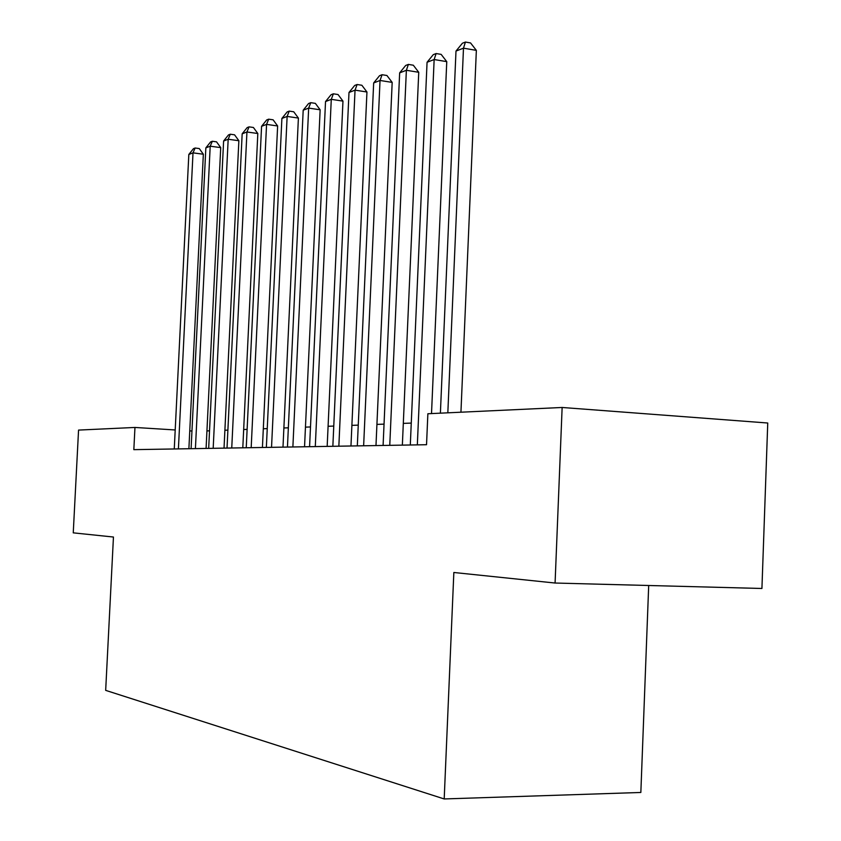 <?xml version="1.0" encoding="UTF-8"?>
<svg xmlns="http://www.w3.org/2000/svg" width="841" height="841" viewBox="0 0 841 841"><rect width="100%" height="100%" fill="white"/><g stroke="black" fill="none" stroke-linecap="round" stroke-linejoin="round"><path stroke-width="1.26" d="M648.695 585.504L640.842 792.464L444.195 798.95L105.672 690.366L113.451 537.031L73.251 532.847L78.56 430.087L134.959 427.449L133.835 449.651L426.534 444.721L427.869 413.751L562.135 407.475L555.081 583.034L453.846 572.49L444.195 798.95M555.081 583.034L761.925 588.479L767.749 423.012L562.135 407.475M191.958 431.012L189.772 430.876M175.201 429.961L134.959 427.449M411.26 423.086L403.302 423.391M384.053 424.127L376.926 424.4M358.255 425.125L351.885 425.367M333.772 426.061L328.095 426.282M310.497 426.955L305.451 427.144M288.347 427.806L283.89 427.974M267.249 428.605L263.317 428.763M247.117 429.383L243.669 429.509M227.9 430.119L224.894 430.235M209.525 430.823L206.939 430.918M188.889 448.726L203.343 154.229L193.01 152.852L178.408 448.894M188.826 154.471L193.451 148.668L195.133 148.016L193.01 152.852L188.826 154.471L174.266 448.968M195.133 148.016L199.264 148.563L203.343 154.229M206.087 448.432L220.72 147.617L210.208 146.197L195.417 448.61M205.845 147.89L210.586 141.95L212.342 141.267L210.208 146.197L205.845 147.89L191.096 448.684M212.342 141.267L216.536 141.845L220.72 147.617M224.032 448.127L238.865 140.72L228.174 139.249L213.183 448.316M223.611 141.015L228.468 134.949L230.297 134.224L228.174 139.249L223.611 141.015L208.673 448.39M230.297 134.224L234.565 134.823L238.865 140.72M242.797 447.811L257.819 133.509L246.939 131.984L231.748 448.001M242.166 133.824L247.149 127.622L249.062 126.865L246.939 131.984L242.166 133.824L227.028 448.085M249.062 126.865L253.404 127.485L257.819 133.509M262.424 447.486L277.635 125.971L266.565 124.384L251.186 447.675M261.572 126.318L266.681 119.958L268.689 119.18L266.565 124.384L261.572 126.318L246.245 447.759M268.689 119.18L273.104 119.811L277.635 125.971M282.986 447.139L298.397 118.076L287.128 116.426L271.538 447.328M281.893 118.455L287.138 111.948L289.23 111.117L287.128 116.426L281.893 118.455L266.355 447.423M289.23 111.117L293.73 111.779L298.397 118.076M304.547 446.771L320.148 109.793L308.668 108.09L292.878 446.97M303.191 110.213L308.573 103.538L310.771 102.676L308.668 108.09L303.191 110.213L287.454 447.065M310.771 102.676L315.354 103.369L320.148 109.793M327.17 446.392L342.97 101.12L331.28 99.333L315.291 446.592M325.53 101.561L331.06 94.728L333.372 93.814L331.28 99.333L325.53 101.561L309.583 446.687M333.372 93.814L338.04 94.539L342.97 101.12M350.96 445.993L366.949 91.995L355.039 90.145L338.849 446.203M348.994 92.489L354.681 85.467L357.11 84.51L355.039 90.145L348.994 92.489L332.847 446.298M357.11 84.51L361.861 85.256L366.949 91.995M375.98 445.572L392.179 82.397L380.037 80.473L363.638 445.783M373.667 82.933L379.522 75.722L382.077 74.723L380.037 80.473L373.667 82.933L357.32 445.888M382.077 74.723L386.923 75.501L392.179 82.397M402.355 445.131L418.744 72.294L406.371 70.276L389.761 445.341M399.654 72.873L405.688 65.461L408.379 64.41L406.371 70.276L399.654 72.873L383.097 445.457M408.379 64.41L413.32 65.22L418.744 72.294M431.517 413.583L446.76 61.635L434.145 59.532L417.336 444.878M427.06 62.276L433.273 54.654L436.122 53.54L434.145 59.532L427.06 62.276L410.303 444.994M436.122 53.54L441.157 54.381L446.76 61.635M460.942 412.206L476.353 50.376L463.486 48.168L447.832 412.815M455.99 51.07L462.413 43.227L465.42 42.05L463.486 48.168L455.99 51.07L440.39 413.162M465.42 42.05L470.561 42.944L476.353 50.376"/></g></svg>
